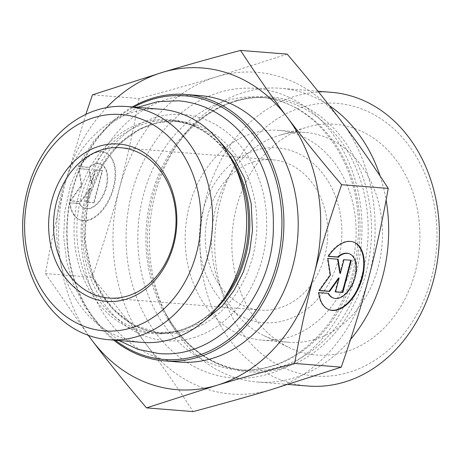 <?xml version="1.0" encoding="UTF-8"?>
<svg xmlns="http://www.w3.org/2000/svg" width="462" height="462" viewBox="0 0 462 462"><rect width="100%" height="100%" fill="white"/><g stroke="black" fill="none" stroke-linecap="round" stroke-linejoin="round"><path stroke-width="0.35" stroke-dasharray="2.31 1.73" d="M132.282 106.976A133.639 108.391 -85.5 0 0 67.273 219.109A133.639 108.391 -85.5 0 0 113.75 340.113M115.315 340.234A132.236 107.253 94.5 0 1 67.591 219.138A132.236 107.253 94.5 0 1 133.847 107.097M200.231 95.617A133.639 108.391 -85.5 0 0 81.589 220.247A133.639 108.391 -85.5 0 0 179.054 362.058M142.383 342.388A116.938 94.843 94.5 0 1 57.103 218.301A116.938 94.843 94.5 0 1 160.915 109.251M314.628 339.449A105.232 85.349 94.5 0 1 288.658 342.267A105.232 85.349 94.5 0 1 263.952 335.62A105.232 85.349 94.5 0 1 211.891 230.936A105.232 85.349 94.5 0 1 279.366 135.297A105.232 85.349 94.5 0 1 279.891 135.141A105.232 85.349 94.5 0 1 305.336 132.473A105.232 85.349 94.5 0 1 382.351 228.095A105.232 85.349 94.5 0 1 314.628 339.449M345.258 351.952A115.754 93.884 -85.5 0 0 417.937 212.416A115.754 93.884 -85.5 0 0 307.045 127.212A115.754 93.884 -85.5 0 0 306.468 127.379A115.754 93.884 -85.5 0 0 232.247 232.588A115.754 93.884 -85.5 0 0 289.518 347.736A115.754 93.884 -85.5 0 0 345.258 351.952M69.635 202.76A35.967 20.542 109.8 0 0 80.047 219.895A35.967 20.542 109.8 0 0 111.573 193.029A35.967 20.542 109.8 0 0 104.452 152.229A35.967 20.542 109.8 0 0 79.164 166.528L88.86 167.296A23.504 13.421 -70.2 0 1 100.225 163.952A23.504 13.421 -70.2 0 1 104.874 190.615A23.504 13.421 -70.2 0 1 84.275 208.171A23.504 13.421 -70.2 0 1 79.325 203.534L69.635 202.76L79.868 203.73A23.504 13.421 109.8 0 0 84.817 208.368A23.504 13.421 109.8 0 0 105.417 190.812A23.504 13.421 109.8 0 0 100.762 164.149A23.504 13.421 109.8 0 0 89.403 167.492L79.707 166.724A35.967 20.542 -70.2 0 1 104.995 152.425A35.967 20.542 -70.2 0 1 112.116 193.226A35.967 20.542 -70.2 0 1 80.59 220.091A35.967 20.542 -70.2 0 1 70.178 202.957M79.164 166.528L79.707 166.724M79.325 203.534L79.868 203.73M88.86 167.296L89.403 167.492M94.202 202.812L86.856 202.229L90.488 188.427L80.983 201.761L70.703 200.947L81.797 185.383L79.181 168.734L89.455 169.554L91.701 183.818L95.328 170.022L102.674 170.605L94.202 202.812L93.659 202.616L102.131 170.409L94.791 169.825L91.158 183.622L88.918 169.358L78.638 168.538L81.254 185.187L70.166 200.751L80.44 201.565L89.946 188.23L86.313 202.033L93.659 202.616M86.313 202.033L86.856 202.229M89.946 188.23L90.488 188.427M80.44 201.565L80.983 201.761M70.166 200.751L70.703 200.947M81.254 185.187L81.797 185.383M78.638 168.538L79.181 168.734M88.918 169.358L89.455 169.554M91.158 183.622L91.701 183.818M94.791 169.825L95.328 170.022M102.131 170.409L102.674 170.605M328.355 256.398L327.818 256.208L328.453 256.254M318.826 292.637L318.283 292.44A35.967 20.542 109.8 0 0 328.696 309.575A35.967 20.542 109.8 0 0 328.967 309.667M353.372 242.007A35.967 20.542 109.8 0 0 353.101 241.909A35.967 20.542 109.8 0 0 327.818 256.208M348.874 253.632A23.504 13.421 -70.2 0 1 353.522 280.295A23.504 13.421 -70.2 0 1 332.923 297.851M328.06 293.37A23.504 13.421 -70.2 0 1 327.974 293.208L318.283 292.44M328.517 293.405L327.974 293.208M351.322 260.279L343.439 259.5L339.807 273.302M343.982 259.696L343.439 259.5M337.589 259.188L327.287 258.218L329.903 274.867L318.815 290.425L319.456 290.477M338.109 259.228L337.566 259.038M327.829 258.414L327.287 258.218M330.446 275.063L329.903 274.867M319.358 290.621L318.815 290.425M338.594 277.91L334.967 291.713L335.545 291.759M335.504 291.909L334.967 291.713M88.288 335.348L45.438 273.579C51.115 241.869 57.652 211.977 65.044 183.899A161.353 130.867 -85.5 0 0 88.479 335.418M106.583 107.617A161.353 130.867 -85.5 0 0 65.044 183.899L85.811 114.426M287.162 54.118L217.013 76.646C193.751 83.622 167.77 90.927 139.062 98.55L92.452 94.843M341.609 121.581A161.353 130.867 94.5 0 1 368.641 278.101A161.353 130.867 94.5 0 1 271.084 389.68A161.353 130.867 94.5 0 1 146.489 344.744A161.353 130.867 94.5 0 1 119.45 188.225A161.353 130.867 94.5 0 1 217.013 76.646A161.353 130.867 94.5 0 1 341.609 121.581M139.062 98.55C133.379 130.255 126.848 160.147 119.45 188.225C112.075 216.303 102.939 245.992 92.042 277.281C112.468 301.16 130.613 323.648 146.489 344.744C162.376 365.84 177.922 388.126 193.133 411.584M92.042 277.281L45.438 273.579M253.869 161.792A75.416 61.163 -85.5 0 0 205.33 241.591A75.416 61.163 -85.5 0 0 260.528 310.123A75.416 61.163 -85.5 0 0 279.14 308.102A75.416 61.163 -85.5 0 0 327.679 228.303A75.416 61.163 -85.5 0 0 272.482 159.771A75.416 61.163 -85.5 0 0 253.869 161.792M350.548 339.454A147.32 119.485 94.5 0 1 257.322 382.005A147.32 119.485 94.5 0 1 166.649 315.581A147.32 119.485 94.5 0 1 180.642 139.553A147.32 119.485 94.5 0 1 280.665 88.288A147.32 119.485 94.5 0 1 329.475 105.752M380.168 176.12A147.32 119.485 94.5 0 1 386.105 200.04M308.056 386.036A147.32 119.485 94.5 0 1 200.225 252.16A147.32 119.485 94.5 0 1 295.045 96.269A147.32 119.485 94.5 0 1 331.398 92.319M302.939 106.965A136.798 110.949 -85.5 0 0 243.151 334.269A136.798 110.949 -85.5 0 0 431.496 277.766A136.798 110.949 -85.5 0 0 302.939 106.965M253.009 133.2A105.232 85.349 94.5 0 1 278.979 130.376A105.232 85.349 94.5 0 1 355.717 242.036A105.232 85.349 94.5 0 1 262.3 340.176A105.232 85.349 94.5 0 1 185.279 244.548A105.232 85.349 94.5 0 1 253.009 133.2M255.942 150.214A87.693 71.125 94.5 0 1 338.351 259.696A87.693 71.125 94.5 0 1 217.614 295.917A87.693 71.125 94.5 0 1 255.942 150.214M193.52 337.71A113.473 92.03 -85.5 0 0 243.116 149.162A113.473 92.03 -85.5 0 0 86.885 196.032A113.473 92.03 -85.5 0 0 193.52 337.71M229.077 155.007A106.456 86.342 -85.5 0 0 171.766 120.622L178.852 121.188C139.183 116.88 97.713 153.69 88.028 204.06C82.305 233.495 85.574 260.834 97.834 286.076C113.184 314.795 134.569 330.578 161.977 333.431A106.456 86.342 94.5 0 1 84.344 220.466A106.456 86.342 94.5 0 1 178.852 121.188A106.456 86.342 94.5 0 1 256.768 217.925A106.456 86.342 94.5 0 1 188.253 330.578A106.456 86.342 94.5 0 1 161.977 333.431L154.897 332.871C163.421 333.541 171.893 332.617 180.324 330.099C197.984 324.676 213.103 313.398 225.693 296.269A107.398 87.104 94.5 0 1 179.279 330.763A107.398 87.104 94.5 0 1 78.471 263.721A107.398 87.104 94.5 0 1 124.711 130.734A107.398 87.104 94.5 0 1 235.897 167.949C220.541 139.247 199.162 123.475 171.766 120.622A106.456 86.342 -85.5 0 0 77.258 219.906A106.456 86.342 -85.5 0 0 154.897 332.871A106.456 86.342 -85.5 0 0 181.168 330.012A106.456 86.342 -85.5 0 0 216.921 307.969M236.394 100.595A137.924 111.868 -85.5 0 0 176.784 144.895A137.924 111.868 -85.5 0 0 163.687 309.696A137.924 111.868 -85.5 0 0 272.314 370.663A137.924 111.868 -85.5 0 0 366.014 272.805A137.924 111.868 -85.5 0 0 236.394 100.595M234.13 101.496A136.798 110.949 94.5 0 1 267.891 97.829A136.798 110.949 94.5 0 1 367.654 242.989A136.798 110.949 94.5 0 1 246.211 370.564A136.798 110.949 94.5 0 1 146.084 246.252A136.798 110.949 94.5 0 1 234.13 101.496M226.034 100.855A136.798 110.949 -85.5 0 0 137.994 245.611A136.798 110.949 -85.5 0 0 238.121 369.918A136.798 110.949 -85.5 0 0 359.563 242.342A136.798 110.949 -85.5 0 0 259.794 97.182A136.798 110.949 -85.5 0 0 226.034 100.855M219.716 92.296A145.218 117.781 94.5 0 1 356.185 273.608A145.218 117.781 94.5 0 1 156.243 333.587A145.218 117.781 94.5 0 1 219.716 92.296M263.952 335.62L289.518 347.736M279.891 135.141L307.045 127.212M80.047 219.895L80.59 220.091M104.452 152.229L104.995 152.425M84.275 208.171L84.817 208.368M100.225 163.952L100.762 164.149M353.644 242.105L353.101 241.909M329.239 309.771L328.696 309.575M272.482 159.771L120.755 147.713M260.528 310.123L108.807 298.065M180.642 139.553L176.784 144.895C192.96 122.88 212.41 108.379 235.135 101.392C245.992 98.152 256.912 96.962 267.891 97.829L259.794 97.182C311.145 99.798 356.266 154.984 358.327 220.801C359.615 259.28 349.925 293.283 329.25 322.811C303.944 356.156 273.568 371.858 238.121 369.918L246.211 370.564C210.92 366.88 183.408 346.587 163.687 309.696L166.649 315.581M317.995 91.257L280.665 88.288M288.201 384.459L257.322 382.005M262.3 340.176L288.658 342.267M278.979 130.376L305.336 132.473M217.209 138.64L212.451 134.904L195.466 125.658L177.264 121.483L158.628 122.517L140.361 128.742L119.346 143.566L102.09 165.217L87.809 200.572L84.552 239.605L93.139 277.829L101.6 294.473L112.399 308.639L134.165 325.381L158.911 332.756L181.121 331.185L202.622 322.245M118.89 340.517L100.179 325.768L84.725 306.508L73.805 285.21L66.701 261.625L63.681 236.683L64.842 211.371L70.443 185.66L80.313 161.735L94.046 140.621L111.094 123.25L137.422 107.38"/><path stroke-width="0.69" d="M113.75 340.113A133.639 108.391 -85.5 0 0 164.732 360.92A133.639 108.391 -85.5 0 0 197.719 357.34A133.639 108.391 -85.5 0 0 283.726 215.921A133.639 108.391 -85.5 0 0 185.915 94.479A133.639 108.391 -85.5 0 0 132.282 106.976M133.847 107.097A132.236 107.253 94.5 0 1 277.2 184.673A132.236 107.253 94.5 0 1 196.662 355.913A132.236 107.253 94.5 0 1 115.315 340.234M164.732 360.92L179.054 362.058A133.639 108.391 -85.5 0 0 212.035 358.477A133.639 108.391 -85.5 0 0 298.048 217.059A133.639 108.391 -85.5 0 0 200.231 95.617L185.915 94.479M126.911 106.549L160.915 109.251A116.938 94.843 94.5 0 1 232.888 161.971A116.938 94.843 94.5 0 1 221.783 301.692A116.938 94.843 94.5 0 1 171.24 339.252A116.938 94.843 94.5 0 1 142.383 342.388L108.379 339.686A116.938 94.843 -85.5 0 0 137.237 336.55A116.938 94.843 -85.5 0 0 212.497 212.809A116.938 94.843 -85.5 0 0 126.911 106.549A116.938 94.843 -85.5 0 0 23.1 215.598A116.938 94.843 -85.5 0 0 108.379 339.686M328.355 256.398A35.967 20.542 -70.2 0 1 353.644 242.105A35.967 20.542 -70.2 0 1 360.764 282.906A35.967 20.542 -70.2 0 1 329.239 309.771A35.967 20.542 -70.2 0 1 318.826 292.637L328.517 293.405A23.504 13.421 109.8 0 0 333.466 298.048A23.504 13.421 109.8 0 0 354.065 280.492A23.504 13.421 109.8 0 0 349.416 253.829A23.504 13.421 109.8 0 0 338.051 257.172L328.355 256.398M328.967 309.667A35.967 20.542 109.8 0 0 360.221 282.709A35.967 20.542 109.8 0 0 353.372 242.007M328.453 256.254L337.508 256.976A23.504 13.421 -70.2 0 1 348.874 253.632L349.416 253.829M338.051 257.172L337.508 256.976M333.466 298.048L332.923 297.851A23.504 13.421 -70.2 0 1 328.06 293.37M343.982 259.696L351.322 260.279L342.85 292.492L335.504 291.909L339.137 278.107L329.631 291.441L319.358 290.621L330.446 275.063L327.829 258.414L338.109 259.228L340.35 273.498L343.982 259.696M340.35 273.498L339.807 273.302L337.589 259.188M319.456 290.477L329.094 291.245L338.594 277.91L339.137 278.107M329.631 291.441L329.094 291.245M335.545 291.759L342.307 292.296L350.739 260.233M342.85 292.492L342.307 292.296M146.523 407.882C126.103 384.003 107.952 361.515 92.082 340.419A161.353 130.867 -85.5 0 0 216.678 385.354L146.523 407.882L193.133 411.584C221.841 403.961 247.823 396.662 271.084 389.68L341.233 367.157L294.629 363.45C265.921 371.073 239.934 378.378 216.678 385.354A161.353 130.867 -85.5 0 0 314.235 273.775A161.353 130.867 -85.5 0 0 287.202 117.256A161.353 130.867 -85.5 0 0 162.607 72.32A161.353 130.867 -85.5 0 0 106.583 107.617M88.479 335.418A161.353 130.867 -85.5 0 0 92.082 340.419L88.288 335.348M85.811 114.426L92.452 94.843L162.607 72.32C185.868 65.338 211.85 58.039 240.558 50.416C255.769 73.874 271.315 96.16 287.202 117.256C303.078 138.352 321.223 160.84 341.643 184.719C330.752 216.008 321.616 245.697 314.235 273.775C306.843 301.853 300.306 331.745 294.629 363.45M341.233 367.157C352.131 335.862 361.267 306.179 368.641 278.101C376.039 250.023 382.571 220.131 388.253 188.421C373.042 164.963 357.496 142.683 341.609 121.581C325.733 100.485 307.588 77.997 287.162 54.118L240.558 50.416M388.253 188.421L341.643 184.719M127.42 296.044A75.416 61.163 94.5 0 1 108.807 298.065A75.416 61.163 94.5 0 1 53.806 218.041A75.416 61.163 94.5 0 1 120.755 147.713A75.416 61.163 94.5 0 1 175.953 216.239A75.416 61.163 94.5 0 1 127.42 296.044M125.959 299.284A78.921 64.01 -85.5 0 0 160.453 168.145A78.921 64.01 -85.5 0 0 51.79 200.745A78.921 64.01 -85.5 0 0 125.959 299.284M130.919 327.991A108.518 88.017 94.5 0 1 28.939 192.504A108.518 88.017 94.5 0 1 178.349 147.678A108.518 88.017 94.5 0 1 130.919 327.991M386.105 200.04A147.32 119.485 94.5 0 1 382.755 276.172A147.32 119.485 94.5 0 1 350.548 339.454M329.475 105.752A147.32 119.485 94.5 0 1 380.168 176.12M317.995 91.257L331.398 92.319A147.32 119.485 94.5 0 1 433.489 280.209A147.32 119.485 94.5 0 1 308.056 386.036L288.201 384.459M232.888 161.971L235.897 167.949A107.398 87.104 94.5 0 1 225.693 296.269L221.783 301.692M216.921 307.969A106.456 86.342 -85.5 0 0 229.077 155.007M118.89 340.517L138.034 349.382L158.431 353.488C219.797 359.719 274.44 294.086 273.354 225.375C274.22 182.23 255.376 140.113 224.607 118.156C210.539 108.01 195.178 102.229 178.511 100.82L157.727 101.657L137.422 107.38M202.622 322.245L222.257 305.994L234.142 290.257L243.393 271.904L249.601 251.698L252.477 230.469L251.172 203.523L244.467 178.153L232.854 156.058L217.209 138.64"/></g></svg>
